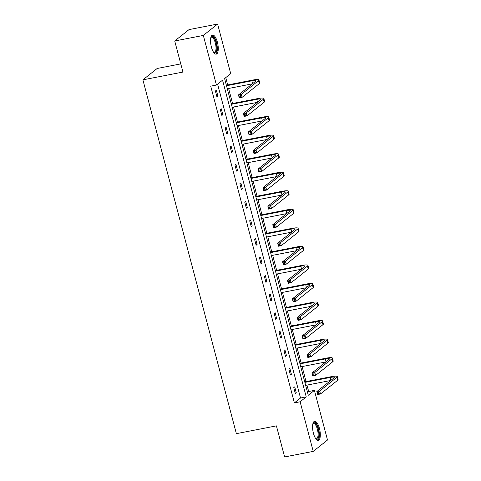 <?xml version="1.0" encoding="UTF-8"?>
<svg xmlns="http://www.w3.org/2000/svg" width="481" height="481" viewBox="0 0 481 481"><rect width="100%" height="100%" fill="white"/><g stroke="black" fill="none" stroke-linecap="round" stroke-linejoin="round"><path stroke-width="0.72" d="M313.432 433.243A9.734 3.469 -101 0 1 314.586 421.29A9.734 3.469 -101 0 1 319.45 428.445A9.734 3.469 -101 0 1 318.302 440.398A9.734 3.469 -101 0 1 313.432 433.243M211.381 46.994A9.734 3.469 -101 0 1 212.536 35.041A9.734 3.469 -101 0 1 217.4 42.196A9.734 3.469 -101 0 1 216.246 54.149A9.734 3.469 -101 0 1 211.381 46.994M180.772 63.883L157.173 68.476L142.893 79.852L236.369 433.658L276.413 425.871L284.626 456.95L313.227 451.388L300.12 401.773L306.235 396.897L222.553 80.171L216.438 85.047L203.325 35.432L217.604 24.05L230.718 73.665L224.597 78.541L308.279 395.268L314.4 390.392L327.507 440.013L313.227 451.388M142.893 79.852L182.936 72.066L174.723 40.987L189.003 29.612L217.604 24.05M307.527 392.418L308.676 391.504L306.986 385.101M306.054 381.577L302.086 366.564M301.154 363.041L297.186 348.022M296.26 344.498L292.292 329.485M291.36 325.962L287.391 310.942M286.46 307.419L282.491 292.406M281.559 288.883L277.597 273.863M276.665 270.34L272.697 255.327M271.765 251.797L267.797 236.784M266.865 233.261L262.897 218.242M261.971 214.718L258.002 199.705M257.07 196.182L253.102 181.163M252.17 177.639L248.202 162.626M247.27 159.103L243.308 144.084M242.376 140.56L238.408 125.547M237.476 122.018L233.507 107.004M232.576 103.481L228.607 88.462M227.681 84.939L225.745 77.627M308.676 391.504L314.4 390.392M174.723 40.987L203.325 35.432M289.821 368.332L288.859 369.101L290.428 375.042L291.396 374.272L289.821 368.332M280.026 331.253L279.064 332.022L280.633 337.963L281.595 337.193L280.026 331.253M270.232 294.174L269.264 294.943L270.833 300.884L271.801 300.114L270.232 294.174M260.431 257.094L259.469 257.858L261.039 263.804L262.001 263.035L260.431 257.094M250.637 220.009L249.669 220.779L251.238 226.725L252.206 225.956L250.637 220.009M240.837 182.93L239.875 183.7L241.444 189.64L242.406 188.877L240.837 182.93M231.042 145.851L230.074 146.621L231.65 152.561L232.612 151.792L231.042 145.851M221.242 108.772L220.28 109.542L221.849 115.482L222.817 114.712L221.242 108.772M216.438 85.047L210.714 86.159L294.396 402.886L300.517 398.009L217.586 84.133M216.348 90.23L215.38 90.999L216.949 96.946L217.917 96.176L216.348 90.23M226.142 127.315L225.18 128.078L226.749 134.025L227.711 133.255L226.142 127.315M235.943 164.394L234.975 165.163L236.544 171.104L237.512 170.334L235.943 164.394M245.737 201.473L244.775 202.242L246.344 208.183L247.306 207.413L245.737 201.473M255.531 238.552L254.569 239.322L256.139 245.262L257.107 244.492L255.531 238.552M265.332 275.631L264.364 276.401L265.933 282.341L266.901 281.571L265.332 275.631M275.126 312.71L274.164 313.48L275.733 319.42L276.695 318.656L275.126 312.71M284.926 349.789L283.958 350.559L285.528 356.505L286.496 355.736L284.926 349.789M294.721 386.868L293.759 387.638L295.328 393.584L296.29 392.815L294.721 386.868M294.396 402.886L300.12 401.773M300.517 398.009L306.235 396.897M216.805 96.392L217.917 96.176M221.705 114.929L222.817 114.712M226.605 133.471L227.711 133.255M231.499 152.008L232.612 151.792M236.399 170.551L237.512 170.334M241.3 189.087L242.406 188.877M246.194 207.63L247.306 207.413M251.094 226.172L252.206 225.956M255.994 244.709L257.107 244.492M260.888 263.251L262.001 263.035M265.789 281.788L266.901 281.571M270.689 300.33L271.801 300.114M275.589 318.867L276.695 318.656M280.483 337.409L281.595 337.193M285.383 355.952L286.496 355.736M290.284 374.489L291.396 374.272M295.178 393.031L296.29 392.815M240.205 95.821L239.057 96.044L239.376 97.234L240.518 97.012L240.205 95.821L241.33 94.366L242.111 97.336L239.255 97.896L238.468 94.919L241.33 94.366L258.483 80.694A9.355 1.599 -14.8 0 0 258.946 79.972A9.355 1.599 -14.8 0 0 252.796 80.056L226.359 85.197M226.503 85.75L251.834 80.826A6.241 1.064 165.2 0 1 255.934 80.772A6.241 1.064 165.2 0 1 255.621 81.253L238.468 94.919L239.057 96.044M227.285 88.72L252.369 83.844M240.518 97.012L242.111 97.336L259.265 83.664A9.355 1.599 -14.8 0 0 259.734 82.942L258.946 79.972M239.255 97.896L239.376 97.234M245.1 114.364L243.957 114.586L244.27 115.777L245.418 115.554L245.1 114.364L246.224 112.909L247.012 115.879L244.15 116.432L243.368 113.462L246.224 112.909L263.384 99.236A9.355 1.599 -14.8 0 0 263.847 98.515A9.355 1.599 -14.8 0 0 257.696 98.599L231.253 103.74M231.403 104.293L256.728 99.369A6.241 1.064 165.2 0 1 260.834 99.308A6.241 1.064 165.2 0 1 260.522 99.789L243.368 113.462L243.957 114.586M232.185 107.263L257.263 102.387M245.418 115.554L247.012 115.879L264.165 102.206A9.355 1.599 -14.8 0 0 264.634 101.485L263.847 98.515M244.15 116.432L244.27 115.777M250 132.906L248.857 133.129L249.17 134.313L250.312 134.091L250 132.906L251.124 131.445L251.912 134.415L249.05 134.975L248.262 132.004L251.124 131.445L268.278 117.773A9.355 1.599 -14.8 0 0 268.747 117.051A9.355 1.599 -14.8 0 0 262.596 117.136L236.153 122.276M236.297 122.829L261.628 117.905A6.241 1.064 165.2 0 1 265.728 117.851A6.241 1.064 165.2 0 1 265.422 118.332L248.262 132.004L248.857 133.129M237.085 125.8L262.163 120.923M250.312 134.091L251.912 134.415L269.065 120.749A9.355 1.599 -14.8 0 0 269.528 120.022L268.747 117.051M249.05 134.975L249.17 134.313M210.858 37.362A8.424 3.006 -101 0 1 210.864 37.35A8.424 3.006 -101 0 1 215.151 39.965A8.424 3.006 -101 0 1 216.612 50.685A8.424 3.006 -101 0 1 213.835 52.633A8.424 3.006 -101 0 1 213.823 52.621M213.696 52.441A7.798 2.784 79 0 0 214.394 52.537A7.798 2.784 79 0 0 215.807 50.355A7.798 2.784 79 0 0 214.947 41.733A7.798 2.784 79 0 0 211.418 37.229A7.798 2.784 79 0 0 210.804 37.578M215.686 54.131A9.668 3.451 79 0 0 217.075 51.557A9.668 3.451 79 0 0 216.167 41.354A9.668 3.451 79 0 0 212.019 35.269M312.909 423.611A8.424 3.006 -101 0 1 312.915 423.599A8.424 3.006 -101 0 1 317.201 426.214A8.424 3.006 -101 0 1 318.662 436.928A8.424 3.006 -101 0 1 315.885 438.882A8.424 3.006 -101 0 1 315.873 438.87M315.746 438.69A7.798 2.784 79 0 0 316.444 438.786A7.798 2.784 79 0 0 317.863 436.604A7.798 2.784 79 0 0 317.003 427.982A7.798 2.784 79 0 0 313.468 423.478A7.798 2.784 79 0 0 312.854 423.827M317.737 440.38A9.668 3.451 79 0 0 319.131 437.806A9.668 3.451 79 0 0 318.224 427.603A9.668 3.451 79 0 0 314.069 421.518M254.9 151.443L253.758 151.665L254.07 152.856L255.213 152.633L254.9 151.443L256.024 149.988L256.806 152.958L253.95 153.511L253.162 150.541L256.024 149.988L273.178 136.315A9.355 1.599 -14.8 0 0 273.641 135.594A9.355 1.599 -14.8 0 0 267.49 135.678L241.053 140.819M241.197 141.372L266.528 136.448A6.241 1.064 165.2 0 1 270.629 136.388A6.241 1.064 165.2 0 1 270.316 136.869L253.162 150.541L253.758 151.665M241.985 144.342L267.063 139.466M255.213 152.633L256.806 152.958L273.966 139.286A9.355 1.599 -14.8 0 0 274.429 138.564L273.641 135.594M253.95 153.511L254.07 152.856M259.8 169.985L258.652 170.208L258.97 171.392L260.113 171.17L259.8 169.985L260.924 168.524L261.706 171.495L258.844 172.054L258.063 169.084L260.924 168.524L278.078 154.858A9.355 1.599 -14.8 0 0 278.541 154.13A9.355 1.599 -14.8 0 0 272.39 154.215L245.947 159.355M246.098 159.908L271.428 154.984A6.241 1.064 165.2 0 1 275.529 154.93A6.241 1.064 165.2 0 1 275.216 155.411L258.063 169.084L258.652 170.208M246.879 162.879L271.963 158.002M260.113 171.17L261.706 171.495L278.86 157.828A9.355 1.599 -14.8 0 0 279.329 157.107L278.541 154.13M258.844 172.054L258.97 171.392M264.694 188.522L263.552 188.744L263.865 189.935L265.013 189.712L264.694 188.522L265.819 187.067L266.606 190.037L263.744 190.59L262.963 187.62L265.819 187.067L282.972 173.394A9.355 1.599 -14.8 0 0 283.441 172.673A9.355 1.599 -14.8 0 0 277.29 172.757L250.848 177.898M250.992 178.451L276.322 173.527A6.241 1.064 165.2 0 1 280.423 173.473A6.241 1.064 165.2 0 1 280.116 173.954L262.963 187.62L263.552 188.744M251.779 181.421L276.858 176.545M265.013 189.712L266.606 190.037L283.76 176.365A9.355 1.599 -14.8 0 0 284.223 175.643L283.441 172.673M263.744 190.59L263.865 189.935M269.594 207.064L268.452 207.287L268.765 208.471L269.907 208.249L269.594 207.064L270.719 205.603L271.506 208.574L268.645 209.133L267.857 206.163L270.719 205.603L287.872 191.937A9.355 1.599 -14.8 0 0 288.341 191.216A9.355 1.599 -14.8 0 0 282.185 191.294L255.748 196.434M255.892 196.988L281.223 192.063A6.241 1.064 165.2 0 1 285.323 192.009A6.241 1.064 165.2 0 1 285.011 192.49L267.857 206.163L268.452 207.287M256.68 199.964L281.758 195.088M269.907 208.249L271.506 208.574L288.66 194.907A9.355 1.599 -14.8 0 0 289.123 194.186L288.341 191.216M268.645 209.133L268.765 208.471M274.495 225.601L273.346 225.823L273.665 227.014L274.807 226.791L274.495 225.601L275.619 224.146L276.401 227.116L273.545 227.675L272.757 224.699L275.619 224.146L292.773 210.474A9.355 1.599 -14.8 0 0 293.236 209.752A9.355 1.599 -14.8 0 0 287.085 209.836L260.648 214.977M260.792 215.53L286.123 210.606A6.241 1.064 165.2 0 1 290.223 210.552A6.241 1.064 165.2 0 1 289.911 211.033L272.757 224.699L273.346 225.823M261.574 218.5L286.658 213.624M274.807 226.791L276.401 227.116L293.554 213.444A9.355 1.599 -14.8 0 0 294.023 212.722L293.236 209.752M273.545 227.675L273.665 227.014M279.389 244.144L278.246 244.366L278.559 245.557L279.708 245.334L279.389 244.144L280.513 242.683L281.301 245.659L278.439 246.212L277.657 243.242L280.513 242.683L297.673 229.016A9.355 1.599 -14.8 0 0 298.136 228.295A9.355 1.599 -14.8 0 0 291.985 228.379L265.542 233.519M265.692 234.073L291.017 229.142A6.241 1.064 165.2 0 1 295.124 229.088A6.241 1.064 165.2 0 1 294.811 229.569L277.657 243.242L278.246 244.366M266.474 237.043L291.552 232.167M279.708 245.334L281.301 245.659L298.454 231.986A9.355 1.599 -14.8 0 0 298.923 231.265L298.136 228.295M278.439 246.212L278.559 245.557M284.289 262.686L283.147 262.909L283.459 264.093L284.602 263.871L284.289 262.686L285.413 261.225L286.201 264.195L283.339 264.754L282.551 261.784L285.413 261.225L302.567 247.553A9.355 1.599 -14.8 0 0 303.036 246.831A9.355 1.599 -14.8 0 0 296.885 246.915L270.442 252.056M270.587 252.609L295.917 247.685A6.241 1.064 165.2 0 1 300.018 247.631A6.241 1.064 165.2 0 1 299.711 248.112L282.551 261.784L283.147 262.909M271.374 255.579L296.452 250.703M284.602 263.871L286.201 264.195L303.355 250.529A9.355 1.599 -14.8 0 0 303.818 249.801L303.036 246.831M283.339 264.754L283.459 264.093M289.189 281.223L288.047 281.445L288.359 282.636L289.502 282.413L289.189 281.223L290.314 279.768L291.095 282.738L288.239 283.291L287.452 280.321L290.314 279.768L307.467 266.095A9.355 1.599 -14.8 0 0 307.93 265.374A9.355 1.599 -14.8 0 0 301.779 265.458L275.342 270.599M275.487 271.152L300.817 266.227A6.241 1.064 165.2 0 1 304.918 266.167A6.241 1.064 165.2 0 1 304.605 266.648L287.452 280.321L288.047 281.445M276.274 274.122L301.353 269.246M289.502 282.413L291.095 282.738L308.255 269.065A9.355 1.599 -14.8 0 0 308.718 268.344L307.93 265.374M288.239 283.291L288.359 282.636M294.089 299.765L292.941 299.988L293.26 301.172L294.402 300.95L294.089 299.765L295.214 298.304L295.995 301.274L293.133 301.834L292.352 298.863L295.214 298.304L312.367 284.632A9.355 1.599 -14.8 0 0 312.83 283.91A9.355 1.599 -14.8 0 0 306.68 283.994L280.237 289.135M280.387 289.688L305.712 284.764A6.241 1.064 165.2 0 1 309.818 284.71A6.241 1.064 165.2 0 1 309.505 285.191L292.352 298.863L292.941 299.988M281.169 292.658L306.253 287.782M294.402 300.95L295.995 301.274L313.149 287.608A9.355 1.599 -14.8 0 0 313.618 286.886L312.83 283.91M293.133 301.834L293.26 301.172M298.984 318.302L297.841 318.524L298.154 319.715L299.302 319.492L298.984 318.302L300.108 316.847L300.896 319.817L298.034 320.37L297.252 317.4L300.108 316.847L317.262 303.174A9.355 1.599 -14.8 0 0 317.731 302.453A9.355 1.599 -14.8 0 0 311.58 302.537L285.137 307.678M285.281 308.231L310.612 303.307A6.241 1.064 165.2 0 1 314.712 303.246A6.241 1.064 165.2 0 1 314.406 303.733L297.252 317.4L297.841 318.524M286.069 311.201L311.147 306.325M299.302 319.492L300.896 319.817L318.049 306.144A9.355 1.599 -14.8 0 0 318.512 305.423L317.731 302.453M298.034 320.37L298.154 319.715M303.884 336.844L302.741 337.067L303.054 338.251L304.196 338.029L303.884 336.844L305.008 335.383L305.796 338.353L302.934 338.913L302.146 335.942L305.008 335.383L322.162 321.717A9.355 1.599 -14.8 0 0 322.631 320.995A9.355 1.599 -14.8 0 0 316.474 321.074L290.037 326.214M290.181 326.767L315.512 321.843A6.241 1.064 165.2 0 1 319.612 321.789A6.241 1.064 165.2 0 1 319.3 322.27L302.146 335.942L302.741 337.067M290.969 329.744L316.047 324.867M304.196 338.029L305.796 338.353L322.949 324.687A9.355 1.599 -14.8 0 0 323.412 323.966L322.631 320.995M302.934 338.913L303.054 338.251M308.784 355.381L307.636 355.603L307.954 356.794L309.097 356.571L308.784 355.381L309.908 353.926L310.69 356.896L307.834 357.449L307.046 354.479L309.908 353.926L327.062 340.253A9.355 1.599 -14.8 0 0 327.525 339.532A9.355 1.599 -14.8 0 0 321.374 339.616L294.937 344.757M295.081 345.31L320.412 340.386A6.241 1.064 165.2 0 1 324.513 340.332A6.241 1.064 165.2 0 1 324.2 340.813L307.046 354.479L307.636 355.603M295.863 348.28L320.947 343.404M309.097 356.571L310.69 356.896L327.844 343.224A9.355 1.599 -14.8 0 0 328.313 342.502L327.525 339.532M307.834 357.449L307.954 356.794M313.678 373.923L312.536 374.146L312.848 375.336L313.997 375.114L313.678 373.923L314.802 372.462L315.59 375.439L312.728 375.992L311.947 373.022L314.802 372.462L331.962 358.796A9.355 1.599 -14.8 0 0 332.425 358.074A9.355 1.599 -14.8 0 0 326.274 358.159L299.831 363.299M299.982 363.846L325.306 358.922A6.241 1.064 165.2 0 1 329.407 358.868A6.241 1.064 165.2 0 1 329.1 359.349L311.947 373.022L312.536 374.146M300.763 366.823L325.841 361.946M313.997 375.114L315.59 375.439L332.744 361.766A9.355 1.599 -14.8 0 0 333.213 361.045L332.425 358.074M312.728 375.992L312.848 375.336M318.578 392.46L317.436 392.682L317.749 393.873L318.891 393.65L318.578 392.46L319.703 391.005L320.49 393.975L317.628 394.534L316.841 391.558L319.703 391.005L336.856 377.332A9.355 1.599 -14.8 0 0 337.325 376.611A9.355 1.599 -14.8 0 0 331.175 376.695L304.732 381.836M304.876 382.389L330.207 377.465A6.241 1.064 165.2 0 1 334.307 377.411A6.241 1.064 165.2 0 1 334 377.892L316.841 391.558L317.436 392.682M305.663 385.359L330.742 380.483M318.891 393.65L320.49 393.975L337.644 380.303A9.355 1.599 -14.8 0 0 338.107 379.581L337.325 376.611M317.628 394.534L317.749 393.873M251.834 80.826L252.585 83.676M258.483 80.694L259.265 83.664M256.728 99.369L257.479 102.212M263.384 99.236L264.165 102.206M261.628 117.905L262.379 120.755M268.278 117.773L269.065 120.749M266.528 136.448L267.28 139.292M273.178 136.315L273.966 139.286M271.428 154.984L272.18 157.834M278.078 154.858L278.86 157.828M276.322 173.527L277.074 176.371M282.972 173.394L283.76 176.365M281.223 192.063L281.974 194.913M287.872 191.937L288.66 194.907M286.123 210.606L286.874 213.45M292.773 210.474L293.554 213.444M291.017 229.142L291.769 231.992M297.673 229.016L298.454 231.986M295.917 247.685L296.669 250.535M302.567 247.553L303.355 250.529M300.817 266.227L301.569 269.071M307.467 266.095L308.255 269.065M305.712 284.764L306.469 287.614M312.367 284.632L313.149 287.608M310.612 303.307L311.363 306.15M317.262 303.174L318.049 306.144M315.512 321.843L316.264 324.693M322.162 321.717L322.949 324.687M320.412 340.386L321.164 343.23M327.062 340.253L327.844 343.224M325.306 358.922L326.058 361.772M331.962 358.796L332.744 361.766M330.207 377.465L330.958 380.315M336.856 377.332L337.644 380.303"/></g></svg>
